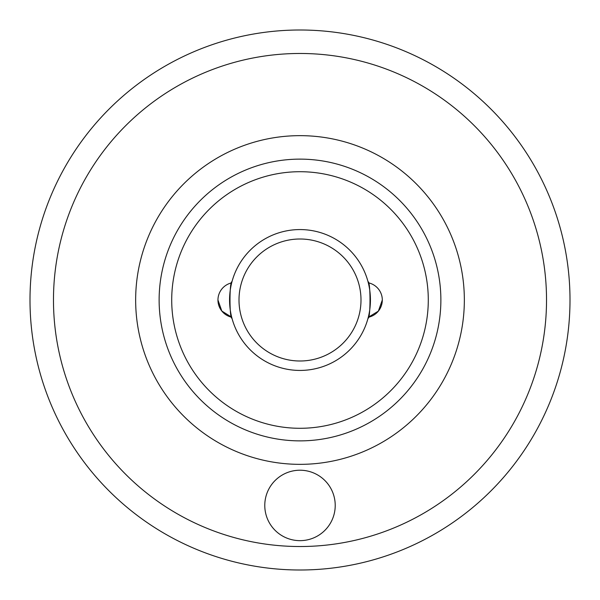 <?xml version="1.0" encoding="UTF-8"?>
<svg xmlns="http://www.w3.org/2000/svg" width="600" height="600" viewBox="0 0 600 600"><rect width="100%" height="100%" fill="white"/><g stroke="black" fill="none" stroke-linecap="round" stroke-linejoin="round"><path stroke-width="0.9" d="M300 540.653A35.22 35.22 0 0 1 264.78 505.433A35.22 35.22 0 0 1 300 470.22A35.22 35.22 0 0 1 335.22 505.433A35.22 35.22 0 0 1 300 540.653M300 30A270 270 0 0 1 570 300A270 270 0 0 1 300 570A270 270 0 0 1 30 300A270 270 0 0 1 300 30A270 270 0 0 0 30 300A270 270 0 0 0 300 570M300 159.127A140.873 140.873 0 0 0 159.127 300A140.873 140.873 0 0 0 300 440.873A140.873 140.873 0 0 1 159.127 300A140.873 140.873 0 0 1 300 159.127A140.873 140.873 0 0 1 440.873 300A140.873 140.873 0 0 1 300 440.873A140.873 140.873 0 0 0 440.873 300A140.873 140.873 0 0 0 300 159.127A140.873 140.873 0 0 1 440.873 300A140.873 140.873 0 0 1 300 440.873M231.705 317.22L221.812 311.04L217.958 300.038A17.61 17.61 0 0 0 231.705 317.22A70.433 70.433 0 0 0 370.433 300A70.433 70.433 0 0 0 300 229.567A70.433 70.433 0 0 1 370.433 300A70.433 70.433 0 0 1 300 370.433A70.433 70.433 0 0 1 229.567 300A70.433 70.433 0 0 1 300 229.567A70.433 70.433 0 0 0 231.683 282.862L231.952 281.805C229.343 280.665 229.358 319.343 231.952 318.195L231.69 317.212M368.28 317.272A17.61 17.61 0 0 0 382.305 300.038L378.36 311.145L368.28 317.272L368.048 318.195C370.65 319.343 370.65 280.657 368.048 281.805L368.31 282.803M300 171.712A128.288 128.288 0 0 1 428.287 300A128.288 128.288 0 0 1 300 428.287A128.288 128.288 0 0 1 171.712 300A128.288 128.288 0 0 1 300 171.712M300 239.002A60.998 60.998 0 0 1 360.998 300A60.998 60.998 0 0 1 300 360.998A60.998 60.998 0 0 1 239.002 300A60.998 60.998 0 0 1 300 239.002M300 546.525A246.525 246.525 0 0 0 546.525 300A246.525 246.525 0 0 0 300 53.475A246.525 246.525 0 0 0 53.475 300A246.525 246.525 0 0 0 300 546.525M300 464.347A164.347 164.347 0 0 1 135.653 300A164.347 164.347 0 0 1 300 135.653A164.347 164.347 0 0 1 464.347 300A164.347 164.347 0 0 1 300 464.347M382.305 300.038A17.61 17.61 0 0 0 368.303 282.803M231.683 282.862A17.61 17.61 0 0 0 217.958 300.038"/></g></svg>

